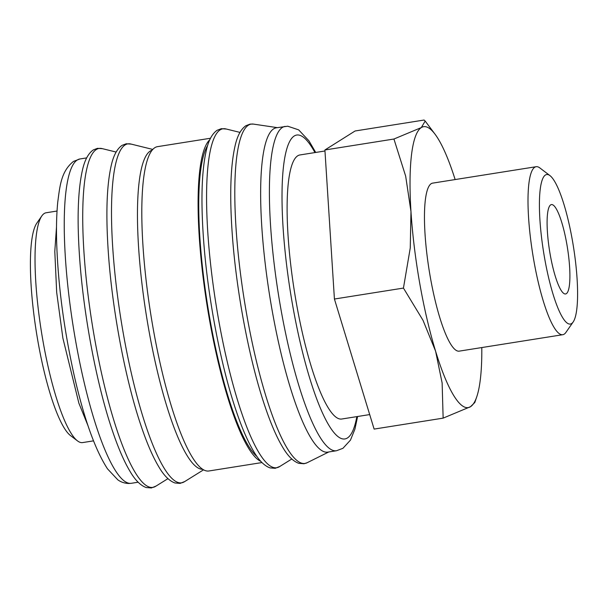 <?xml version="1.0" encoding="UTF-8"?>
<svg xmlns="http://www.w3.org/2000/svg" width="608" height="608" viewBox="0 0 608 608"><rect width="100%" height="100%" fill="white"/><g stroke="black" fill="none" stroke-linecap="round" stroke-linejoin="round"><path stroke-width="0.91" d="M315.712 152.448L308.925 140.798L298.642 129.854L287.744 126.213L276.328 127.802A164.183 32.9 81 0 0 271.882 308.948A164.183 32.9 81 0 0 327.788 452.116L336.543 450.733L342.942 448.301L350.466 440.116L354.935 429.081L357.61 416.495M239.97 132.4L225.918 128.934A171.578 34.382 81 0 0 220.164 129.861A171.578 34.382 81 0 0 218.318 318.09A171.578 34.382 81 0 0 279.505 466.648A171.578 34.382 81 0 0 279.543 466.625M207.67 145.472A161.599 32.384 81 0 0 209.813 318.577A161.599 32.384 81 0 0 257.032 456.578M210.52 138.244L157.487 146.657A164.183 32.9 81 0 0 153.041 327.803A164.183 32.9 81 0 0 208.947 470.972L261.98 462.559M209.806 139.749A164.183 32.9 81 0 0 209.334 318.873A164.183 32.9 81 0 0 260.832 461.35M152.106 150.184A161.599 32.384 81 0 0 148.519 328.297A161.599 32.384 81 0 0 202.738 469.292M152.76 149.431L130.849 144.02A171.578 34.382 81 0 0 125.088 144.947A171.578 34.382 81 0 0 123.249 333.169A171.578 34.382 81 0 0 184.437 481.734A171.578 34.382 81 0 0 184.475 481.711M116.128 152.053L102.076 148.588A171.578 34.382 81 0 0 96.322 149.515A171.578 34.382 81 0 0 94.476 337.736A171.578 34.382 81 0 0 155.663 486.301A171.578 34.382 81 0 0 155.701 486.278M57.038 211.029L46.147 212.762A116.348 23.317 81 0 0 41.823 215.939A116.348 23.317 81 0 0 42.993 341.126A116.348 23.317 81 0 0 77.52 440.906A116.348 23.317 81 0 0 82.612 442.586L93.503 440.861M41.823 215.939L36.822 223.136A109.888 22.017 81 0 0 37.932 341.377A109.888 22.017 81 0 0 70.536 435.609L77.52 440.906M443.141 418.137L374.125 429.088L334.423 299.03L324.908 149.978L355.087 130.986L424.11 120.034L425.174 121.06L421.306 127.581L393.931 139.027L405.673 176.176L410.978 211.599L410.256 247.98L403.446 288.078L423.008 320.31L435.586 351.158L442.13 382.964L443.141 418.137L470.524 406.691A142.211 28.492 81 0 0 476.725 396.895A142.211 28.492 81 0 0 481.802 347.556M455.141 179.558A142.211 28.492 81 0 0 435.047 134.208A142.211 28.492 81 0 0 421.306 127.581A142.211 28.492 81 0 0 410.978 211.599A142.211 28.492 81 0 0 419.778 283.579A142.211 28.492 81 0 0 435.586 351.158A142.211 28.492 81 0 0 470.524 406.691L474.802 402.519L476.725 396.895M549.951 175.606L539.851 167.937A85.044 17.039 81 0 0 536.127 166.714A85.044 17.039 81 0 0 533.824 260.543A85.044 17.039 81 0 0 562.78 334.704A85.044 17.039 81 0 0 565.942 332.378L573.177 321.966A75.696 15.17 81 0 0 572.409 240.517A75.696 15.17 81 0 0 549.951 175.606A75.696 15.17 81 0 0 544.586 258.028A75.696 15.17 81 0 0 573.177 321.966M562.78 334.704L459.245 351.135A85.044 17.039 -99 0 1 430.282 276.974A85.044 17.039 -99 0 1 432.592 183.137L536.127 166.714M369.694 414.58L341.772 419.011A133.676 26.782 -99 0 1 296.256 302.442A133.676 26.782 -99 0 1 299.873 154.964L324.968 150.982M566.816 244.044A45.25 9.067 -99 0 1 565.592 293.96A45.25 9.067 -99 0 1 550.187 254.501A45.25 9.067 -99 0 1 551.41 204.584A45.25 9.067 -99 0 1 566.816 244.044M324.908 149.978L393.931 139.027M334.423 299.03L403.446 288.078M285.084 126.418A164.183 32.9 81 0 0 282.401 127.444A164.183 32.9 81 0 0 280.638 307.557A164.183 32.9 81 0 0 336.543 450.733M314.944 152.57A153.847 30.826 81 0 0 294.204 136.01A153.847 30.826 81 0 0 292.547 304.775A153.847 30.826 81 0 0 347.442 437.958A153.847 30.826 81 0 0 356.843 416.617M307.116 462.749L303.985 463.752L298.84 463.342C293.178 461.343 287.789 455.962 282.667 447.207C276.534 437 270.476 422.902 264.488 404.92C249.333 359.868 236.527 292.456 232.4 236.079C229.528 196.893 230.379 166.995 234.962 146.391C237.181 136.124 240.829 129.238 245.89 125.719L250.093 124.116L253.384 124.1A171.775 34.42 81 0 0 253.384 124.1A171.775 34.42 81 0 0 248.406 125.187A171.775 34.42 81 0 0 246.559 313.622A171.775 34.42 81 0 0 307.116 462.749A171.775 34.42 81 0 0 307.131 462.734L328.806 451.957M131.389 483.284L128.736 483.489C124.594 483.322 120.962 482.106 117.83 479.841L107.548 468.905C95.19 449.935 84.064 418.783 74.184 375.448C63.756 328.487 57.904 283.617 56.612 240.829C56.263 226.168 56.643 213.256 57.752 202.076C59.812 187.104 60.815 171.372 73.53 161.394L79.929 158.969A164.183 32.9 81 0 0 77.254 160.003A164.183 32.9 81 0 0 75.483 340.108A164.183 32.9 81 0 0 131.389 483.284L138.138 482.212M226.32 129.04L221.327 128.676L217.124 130.287C212.055 133.798 208.407 140.691 206.188 150.959C201.605 171.562 200.754 201.453 203.634 240.639C207.761 297.023 220.56 364.435 235.714 409.488C241.703 427.47 247.768 441.56 253.901 451.767C259.023 460.53 264.412 465.91 270.066 467.902L275.211 468.312L279.847 466.42M131.244 144.126L126.251 143.762L122.048 145.365C116.987 148.884 113.339 155.777 111.12 166.045C106.537 186.648 105.686 216.539 108.558 255.725C112.685 312.109 125.491 379.521 140.646 424.574C146.634 442.556 152.692 456.646 158.825 466.853C163.947 475.616 169.336 480.989 174.998 482.988L180.143 483.398L184.779 481.506M102.478 148.694L97.478 148.329L93.282 149.933C88.213 153.452 84.565 160.345 82.346 170.612C77.763 191.208 76.912 221.107 79.792 260.292C83.919 316.669 96.718 384.081 111.872 429.134C117.861 447.116 123.926 461.214 130.059 471.42C135.181 480.176 140.57 485.556 146.224 487.555L151.369 487.966L156.005 486.073M56.498 227.065L54.796 251.438L56.681 292.38L62.875 338.109L78.865 403.134L88.031 425.782M291.794 459.002L279.505 466.648M203.589 469.809L184.437 481.734M167.952 478.648L155.663 486.301M435.047 134.208L425.174 121.06M79.929 158.969L86.678 157.898M277.347 127.642L253.399 124.1"/></g></svg>
